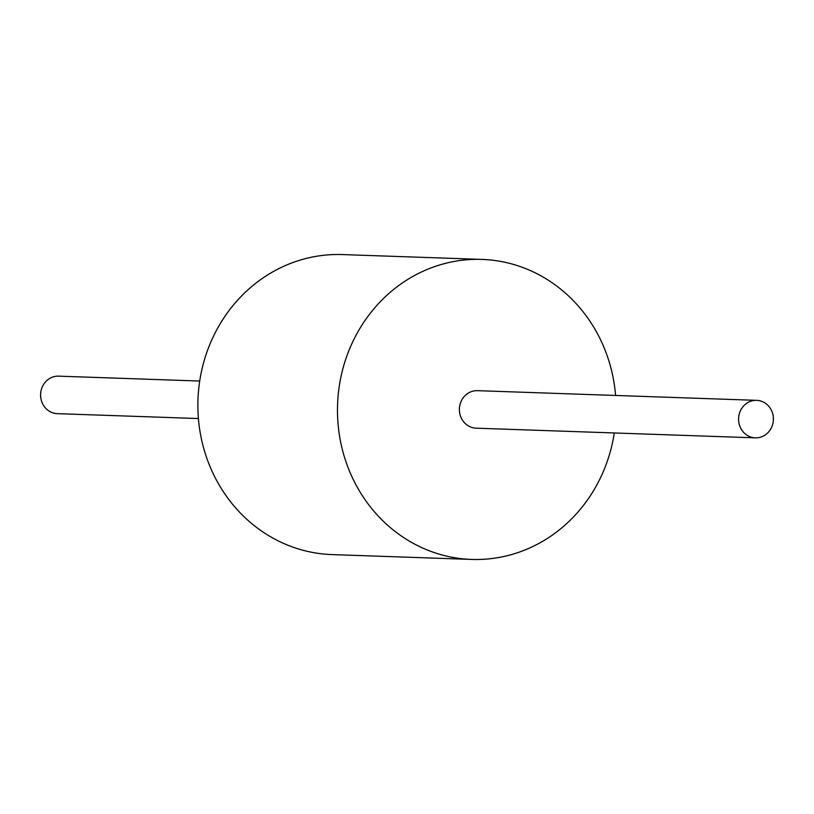 <?xml version="1.0" encoding="UTF-8"?>
<svg xmlns="http://www.w3.org/2000/svg" width="814" height="814" viewBox="0 0 814 814"><rect width="100%" height="100%" fill="white"/><g stroke="black" fill="none" stroke-linecap="round" stroke-linejoin="round"><path stroke-width="1.22" d="M614.285 432.956A150.102 139.316 -88 0 1 471.601 559.432A150.102 139.316 -88 0 1 451.027 557.061A150.102 139.316 -88 0 1 338.339 393.467A150.102 139.316 -88 0 1 482 259.412A150.102 139.316 -88 0 1 502.564 261.782A150.102 139.316 -88 0 1 615.588 395.451M755.341 437.851L476.149 428.174A18.763 17.409 -88 0 1 473.575 427.879A18.763 17.409 -88 0 1 459.493 407.427A18.763 17.409 -88 0 1 477.452 390.669L756.644 400.346A18.763 17.409 -88 0 1 759.218 400.641A18.763 17.409 -88 0 1 773.3 421.092A18.763 17.409 -88 0 1 755.341 437.851A18.763 17.409 -88 0 1 752.767 437.556A18.763 17.409 -88 0 1 738.685 417.104A18.763 17.409 -88 0 1 756.644 400.346M471.601 559.432L332 554.588A150.102 139.316 -88 0 1 311.436 552.218A150.102 139.316 -88 0 1 198.738 388.624A150.102 139.316 -88 0 1 342.399 254.568L482 259.412M198.413 418.549L57.356 413.654A18.763 17.409 -88 0 1 54.782 413.359A18.763 17.409 -88 0 1 40.7 392.908A18.763 17.409 -88 0 1 58.659 376.149L199.715 381.044"/></g></svg>
